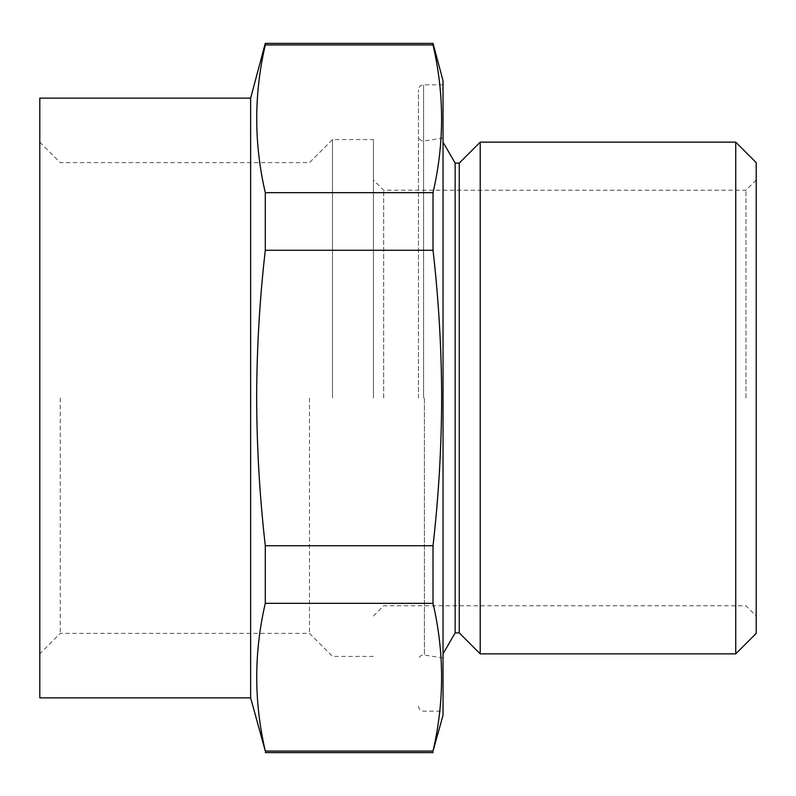 <?xml version="1.0" encoding="UTF-8"?>
<svg xmlns="http://www.w3.org/2000/svg" width="796" height="796" viewBox="0 0 796 796"><rect width="100%" height="100%" fill="white"/><g stroke="black" fill="none" stroke-linecap="round" stroke-linejoin="round"><path stroke-width="0.6" stroke-dasharray="3.98 2.98" d="M373.433 398L373.433 139.589L373.433 398M383.672 398L383.672 190.244L383.672 398M443.034 80.734L443.034 715.266M418.467 398L418.467 89.948L418.467 398M443.034 653.854L443.034 142.146L443.034 653.854M332.499 398L332.499 139.589L332.499 398M309.475 398L309.475 633.387L309.475 398M433.024 43.382L433.024 44.944C444.437 94.187 444.437 143.429 433.024 192.682L433.024 250.262C438.676 299.565 441.551 348.807 441.661 398C441.521 447.372 438.646 496.614 433.024 545.738L433.024 603.318C444.437 652.571 444.437 701.813 433.024 751.056L433.024 752.618M250.631 98.137L250.631 697.863M265.297 752.618L265.297 751.056C253.874 701.813 253.874 652.571 265.297 603.318L265.297 545.738C259.675 496.614 256.8 447.372 256.66 398C256.77 348.807 259.645 299.565 265.297 250.262L265.297 192.682C253.874 143.429 253.874 94.187 265.297 44.944L265.297 43.382M756.2 633.387L756.2 162.613M745.961 398L745.961 190.244L745.961 398M39.8 398L39.8 142.146L39.8 398M60.267 398L60.267 633.387L60.267 398M735.733 142.146L735.733 653.854M480.217 142.146L480.217 653.854M443.034 398L443.034 711.166L443.034 398M433.024 751.056L265.297 751.056M433.024 603.318L265.297 603.318M433.024 545.738L265.297 545.738M433.024 250.262L265.297 250.262M433.024 192.682L265.297 192.682M433.024 44.944L265.297 44.944M39.8 98.137L39.8 697.863M459.242 163.12L459.242 632.88M455.143 163.12L455.143 632.88M424.387 398L424.387 654.999L424.387 398M423.581 398L423.581 84.834L423.581 398M443.034 657.954L423.581 654.939C420.507 655.207 418.795 656.919 418.467 660.053M443.034 138.046L423.581 141.061C420.507 140.792 418.795 139.081 418.467 135.947M756.2 180.005L745.961 190.244L383.672 190.244L373.433 180.005M443.034 84.834L423.581 84.834C420.507 85.102 418.795 86.814 418.467 89.948M39.8 142.146L60.267 162.613L309.475 162.613L332.499 139.589L373.433 139.589M373.433 615.995L383.672 605.756L745.961 605.756L756.2 615.995M373.433 656.411L332.499 656.411L309.475 633.387L60.267 633.387L39.8 653.854M418.467 706.052C418.795 709.186 420.507 710.898 423.581 711.166L443.034 711.166"/><path stroke-width="1.19" d="M455.143 163.12L459.242 163.12L459.242 632.88L455.143 632.88L455.143 163.12L443.034 142.146M455.143 632.88L443.034 653.854M459.242 632.88L480.217 653.854L480.217 142.146L459.242 163.12M265.297 250.262L433.024 250.262C438.676 299.565 441.551 348.807 441.661 398C441.521 447.372 438.646 496.614 433.024 545.738L433.024 603.318C444.437 652.571 444.437 701.813 433.024 751.056L443.034 715.266L443.034 80.734L433.024 43.382L265.297 43.382L265.297 44.944C253.874 94.187 253.874 143.429 265.297 192.682L265.297 250.262C259.645 299.565 256.77 348.807 256.66 398C256.8 447.372 259.675 496.614 265.297 545.738L265.297 603.318C253.874 652.571 253.874 701.813 265.297 751.056L250.631 697.863L250.631 98.137L39.8 98.137L39.8 697.863L250.631 697.863M735.733 142.146L756.2 162.613L756.2 633.387L735.733 653.854L735.733 142.146L480.217 142.146M433.024 603.318L265.297 603.318M433.024 545.738L265.297 545.738M433.024 751.056L265.297 751.056M433.024 250.262L433.024 192.682C444.437 143.429 444.437 94.187 433.024 44.944L265.297 44.944M433.024 44.944L433.024 43.382M433.024 192.682L265.297 192.682M735.733 653.854L480.217 653.854M433.024 752.618L265.297 752.618M250.631 98.137L265.297 43.382"/></g></svg>

